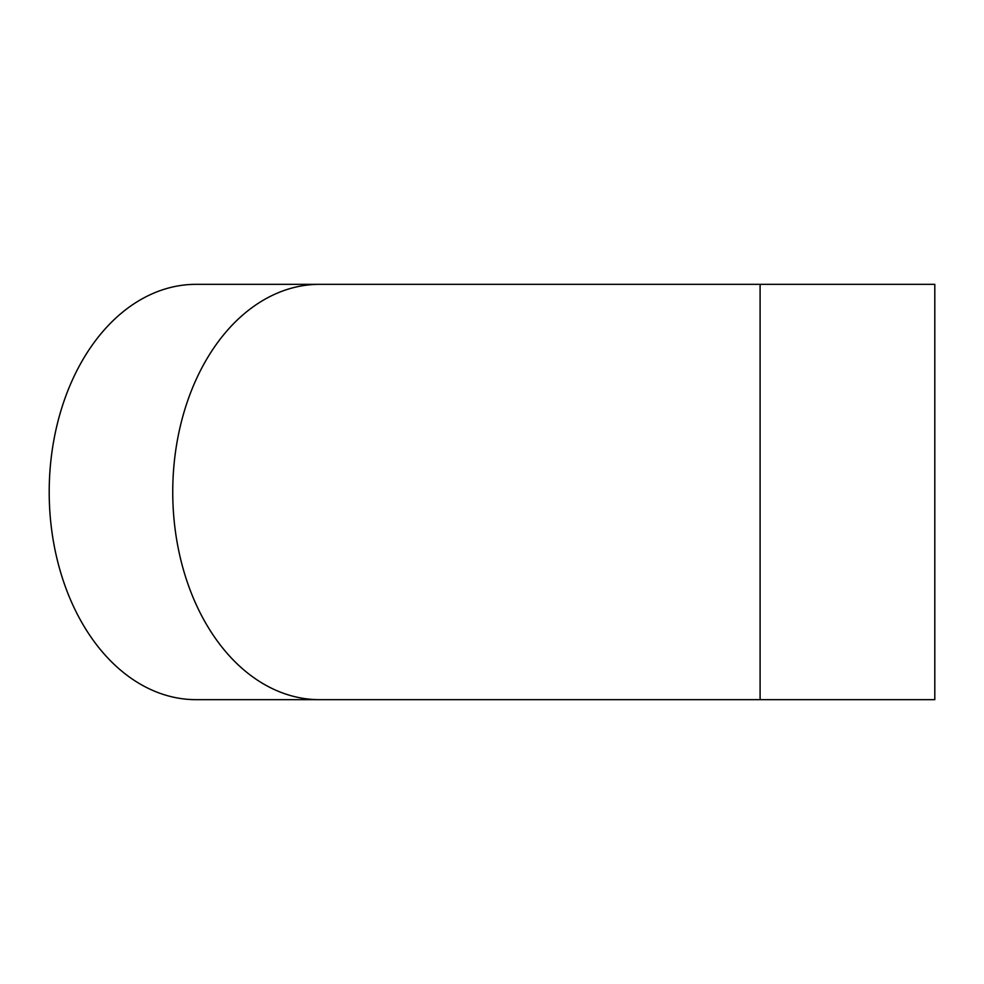 <?xml version="1.0" encoding="UTF-8"?>
<svg xmlns="http://www.w3.org/2000/svg" width="984" height="984" viewBox="0 0 984 984"><rect width="100%" height="100%" fill="white"/><g stroke="black" fill="none" stroke-linecap="round" stroke-linejoin="round"><path stroke-width="1.48" d="M319.579 284.339A207.661 146.837 -90 0 0 172.741 492A207.661 146.837 -90 0 0 319.579 699.661L196.037 699.661A207.661 146.837 -90 0 1 49.2 492A207.661 146.837 -90 0 1 196.037 284.339L760.091 284.339L760.091 699.661L934.8 699.661L934.8 284.339L760.091 284.339M319.579 699.661L760.091 699.661"/></g></svg>
